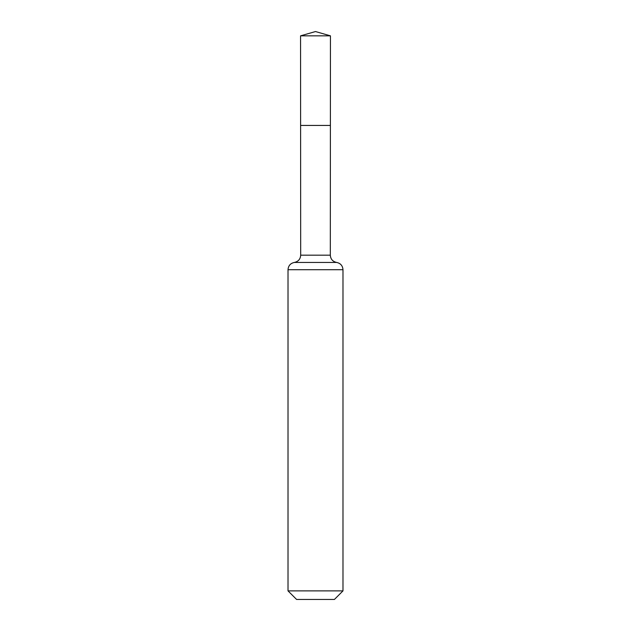 <?xml version="1.0" encoding="UTF-8"?>
<svg xmlns="http://www.w3.org/2000/svg" width="631" height="631" viewBox="0 0 631 631"><rect width="100%" height="100%" fill="white"/><g stroke="black" fill="none" stroke-linecap="round" stroke-linejoin="round"><path stroke-width="0.95" d="M288.02 590.884L342.98 590.884L334.414 599.45L296.586 599.45L288.02 590.884L288.02 269.705C288.328 265.706 290.441 263.285 294.354 262.441C298.274 261.597 300.38 259.175 300.687 255.176L330.313 255.176L330.447 35.841L300.553 35.841L315.5 31.55L330.447 35.841M300.687 255.176L300.608 125.435L330.392 125.435L300.608 125.435L300.553 35.841M342.98 590.884L342.98 269.705C342.672 265.706 340.559 263.285 336.646 262.441C332.726 261.597 330.62 259.175 330.313 255.176M315.5 125.435L330.392 125.435L330.447 35.841L315.5 31.55M288.02 269.705L342.98 269.705M294.354 262.441L336.646 262.441"/></g></svg>
